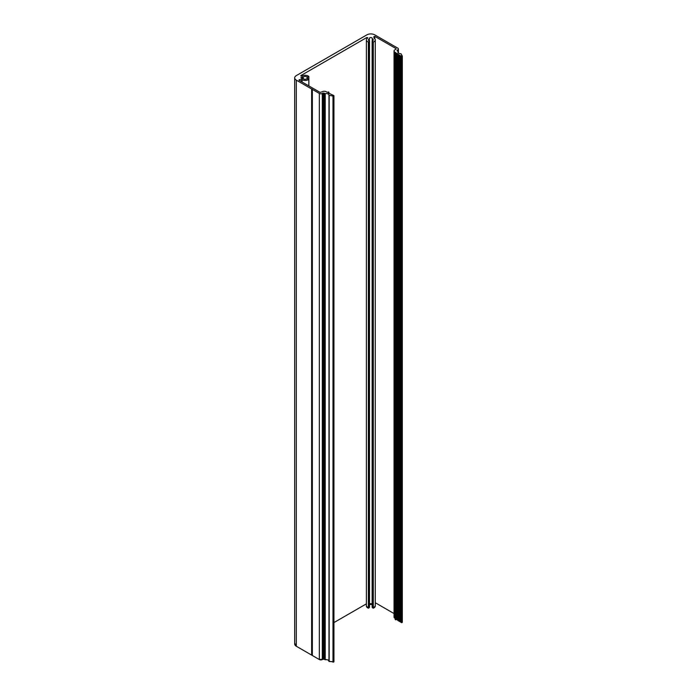 <?xml version="1.0" encoding="UTF-8"?>
<svg xmlns="http://www.w3.org/2000/svg" width="697" height="697" viewBox="0 0 697 697"><rect width="100%" height="100%" fill="white"/><g stroke="black" fill="none" stroke-linecap="round" stroke-linejoin="round"><path stroke-width="1.05" d="M366.387 606.042L368.356 608.176A4.435 2.561 0 0 1 367.685 607.862A4.435 2.561 0 0 1 366.387 606.05L366.387 39.947A4.435 2.561 0 0 1 367.615 38.169L367.772 37.725L366.822 37.499L300.886 75.564L302.062 76.025A4.435 2.561 0 0 1 308.815 76.443L307.098 77.053A2.431 1.403 180 0 0 303.256 76.984L302.359 77.071A1.385 0.802 180 0 0 300.965 77.872A1.385 0.802 180 0 0 301.374 78.439A1.385 0.802 180 0 0 302.359 78.674L303.256 78.761A2.431 1.403 180 0 0 303.413 78.866A2.431 1.403 180 0 0 307.098 78.691L308.815 79.301A4.435 2.561 0 0 1 302.062 79.719L299.318 79.632L298.926 80.181L320.132 92.422L322.293 91.743A2.771 1.603 0 0 1 326.213 91.743L327.198 92.309L328.566 91.969L328.479 93.049L333.863 95.594L332.983 96.047L328.975 95.289A2.771 1.603 180 0 0 328.984 95.141A2.771 1.603 180 0 0 325.22 93.642L323.957 93.049L322.293 93.442A2.082 1.202 0 0 1 319.348 93.442L319.348 659.545A2.082 1.202 0 0 0 322.293 659.545L323.957 659.153L325.22 659.745A2.771 1.603 180 0 1 328.967 661.087M369.515 41.21L369.48 607.392L368.356 608.176L369.515 607.314L369.401 41.079A2.431 1.403 180 0 1 369.105 40.931A2.431 1.403 180 0 1 368.399 39.947A2.431 1.403 180 0 1 369.288 38.858L369.436 41.097M366.387 39.947A4.435 2.561 0 0 0 367.685 41.759A4.435 2.561 0 0 0 368.356 42.073L369.48 41.289M401.15 56.291L401.141 622.351L402.317 622.238L402.317 56.135L400.984 53.713A2.771 1.603 180 0 1 398.771 53.251A2.771 1.603 180 0 1 397.952 52.118A2.771 1.603 180 0 1 398.135 51.543L397.107 50.254L397.107 50.82M372.172 607.235L373.296 608.176A4.435 2.561 0 0 0 375.265 606.05L375.265 39.947A4.435 2.561 0 0 0 374.028 38.169L373.871 36.593L374.82 36.366L396.027 48.607L396.027 49.173L396.027 48.607M375.265 39.947A4.435 2.561 0 0 1 373.296 42.073L372.242 41.079A2.431 1.403 180 0 0 373.252 39.947A2.431 1.403 180 0 0 372.364 38.858L372.207 41.097M397.107 50.254L397.795 49.853A2.082 1.202 0 0 0 398.405 49.008A2.082 1.202 0 0 0 397.795 48.154L374.742 34.85A5.55 3.206 0 0 0 366.901 34.85L296.303 75.607A5.55 3.206 0 0 0 294.683 77.872L294.683 643.976A5.55 3.206 0 0 0 296.303 646.241L319.348 659.545L323.957 659.153L325.22 659.745C327.512 659.501 328.757 660.05 328.975 661.392L333.941 661.81L333.863 95.82M402.317 56.135L401.516 56.535L398.867 55.002L398.789 620.992L399.965 621.315M398.867 55.002L397.116 53.425L395.243 53.477L395.913 52.798L394.85 52.118A2.771 1.603 0 0 1 394.04 50.986A2.771 1.603 0 0 1 394.85 49.853L396.027 49.173M398.902 620.731L397.804 620.496L398.789 620.635M399.973 55.612L399.965 621.672L401.141 621.994M395.243 619.354L397.726 619.886L397.116 619.528L397.116 53.425M319.348 93.442L296.303 80.138L296.303 646.241L319.348 659.545M402.317 622.238L402.3 56.239M372.207 38.675L372.207 38.344A1.385 0.802 180 0 0 370.821 37.542A1.385 0.802 180 0 0 369.436 38.344L369.436 38.675M394.85 618.222L394.04 617.089A2.771 1.603 0 0 0 394.85 618.222L394.85 52.118M294.683 77.872A5.55 3.206 0 0 0 296.303 80.138M369.515 604.186A1.385 0.802 180 0 1 370.821 603.646A1.385 0.802 180 0 1 372.128 604.186L372.093 604.125M375.265 602.722L394.04 613.569L375.265 602.722M333.941 622.587L366.387 603.855L333.941 622.587M369.436 604.447L372.207 604.447M372.242 607.183L373.296 608.176L375.265 606.033M395.243 53.477L395.243 619.581L397.116 619.528M398.867 621.105L400.078 621.41M399.973 621.637L401.254 622.09M401.15 622.316L402.117 622.517L402.117 56.413M294.805 643.305L296.303 646.241M328.967 661.409L328.967 95.297L328.975 661.392L333.863 661.923M372.895 42.02L372.895 608.124M307.098 78.691L307.098 77.053M398.797 620.957L398.797 54.932M399.25 55.229L399.25 621.332M398.728 620.635L398.728 54.532M399.52 55.263L399.52 621.375M398.344 620.696L398.344 54.584M399.904 55.211L399.904 621.315M398.074 620.652L398.074 54.549M397.804 620.496L397.804 54.392M397.734 620.339L397.734 54.314M400.043 55.682L400.043 621.785M400.427 55.908L400.427 622.012M400.697 55.943L400.697 622.055M401.08 55.882L401.08 621.994M396.793 619.502L396.793 53.399M328.906 92.326L328.906 93.302M395.852 619.781L395.852 53.669M395.53 619.746L395.53 53.643M401.219 56.361L401.219 622.465M401.516 56.535L401.516 622.639M401.908 56.535L401.908 622.639M312.099 655.18L312.099 89.068M312.204 89.138L312.204 655.241M311.777 655.136L311.777 89.033M312.273 89.321L312.273 655.424M322.981 659.153L322.981 93.049M323.957 93.049L323.957 659.153M324.924 93.607L324.924 659.711M333.654 662.045L333.654 95.942M301.679 79.632L301.679 81.767M299.318 80.408L299.318 79.632M308.727 76.679L308.727 79.075M307.455 78.648L307.455 77.097M368.748 608.124L368.748 42.02M372.172 607.392L372.172 41.289M398.135 52.684L398.135 51.543M397.795 49.853L397.795 51.212M311.637 655.093L311.637 88.989M312.343 89.399L312.343 655.502M322.293 659.545L322.293 93.442M325.22 93.642L325.22 659.745M329.176 95.454L329.176 661.558M332.983 662.15L332.983 96.047M302.062 79.719L302.062 81.985M308.815 85.888L308.815 79.301M302.934 77.071L302.934 78.674M302.359 78.674L302.359 77.071M303.256 76.984L303.256 78.761M308.815 76.626L308.815 79.118M368.356 608.176L368.356 42.073M369.288 41.027L369.288 38.858M372.364 38.858L372.364 41.027M373.296 42.073L373.296 608.176M374.82 36.366L374.82 38.832M300.886 75.564L300.886 76.017M366.822 38.832L366.822 37.499M398.789 620.992L398.789 54.889M397.726 620.382L397.726 54.279M399.965 621.672L399.965 55.568M328.932 93.32L328.932 92.248M401.141 622.351L401.141 56.248M395.164 619.467L395.164 53.364M333.941 661.81L333.941 95.707M398.153 52.711L398.153 51.491M308.858 85.914L308.858 76.539M372.128 607.314L372.128 41.21M398.405 52.989L398.405 49.008M394.04 617.089L394.04 50.986"/></g></svg>
